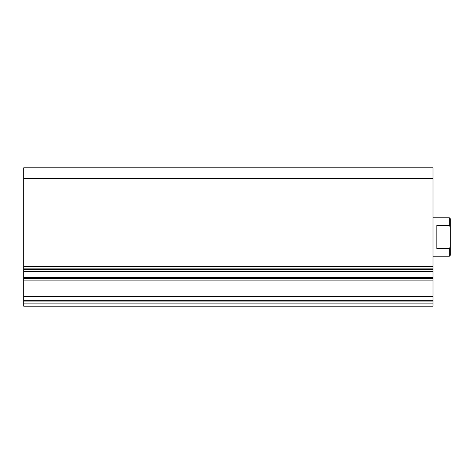 <?xml version="1.0" encoding="UTF-8"?>
<svg xmlns="http://www.w3.org/2000/svg" width="474" height="474" viewBox="0 0 474 474"><rect width="100%" height="100%" fill="white"/><g stroke="black" fill="none" stroke-linecap="round" stroke-linejoin="round"><path stroke-width="0.71" d="M23.7 278.475L433.005 278.475L433.005 280.886L23.7 280.886L23.7 266.607L433.005 266.607L433.005 271.442L23.7 271.442M433.005 178.467L23.7 178.467L23.7 167.82L433.005 167.82L433.005 266.607M23.7 277.503L433.005 277.503L433.005 271.442M433.005 277.503L23.7 277.711M433.005 278.475L433.005 277.711M433.005 280.886L433.005 296.683L23.7 296.683L23.7 296.226L433.005 296.226M23.7 303.87L433.005 303.87L433.005 306.18L23.7 306.18L23.7 300.243L433.005 300.243L433.005 296.683M433.005 300.243L433.005 301.085L23.7 301.085M433.005 303.87L433.005 301.085M23.7 300.243L23.7 296.683M23.7 280.886L23.7 296.226M23.7 178.467L23.7 266.607M449.34 217.785L450.3 218.745L450.3 255.255L449.34 256.215L449.34 248.53L436.85 248.53L436.85 225.47L449.34 225.47L449.34 217.785L433.005 217.785M433.005 256.215L449.34 256.215M449.34 225.47L450.3 227.153M450.3 246.847L449.34 248.53M23.7 269.345L433.005 269.345M23.7 268.142L433.005 268.142M23.7 300.32L433.005 300.32"/></g></svg>
